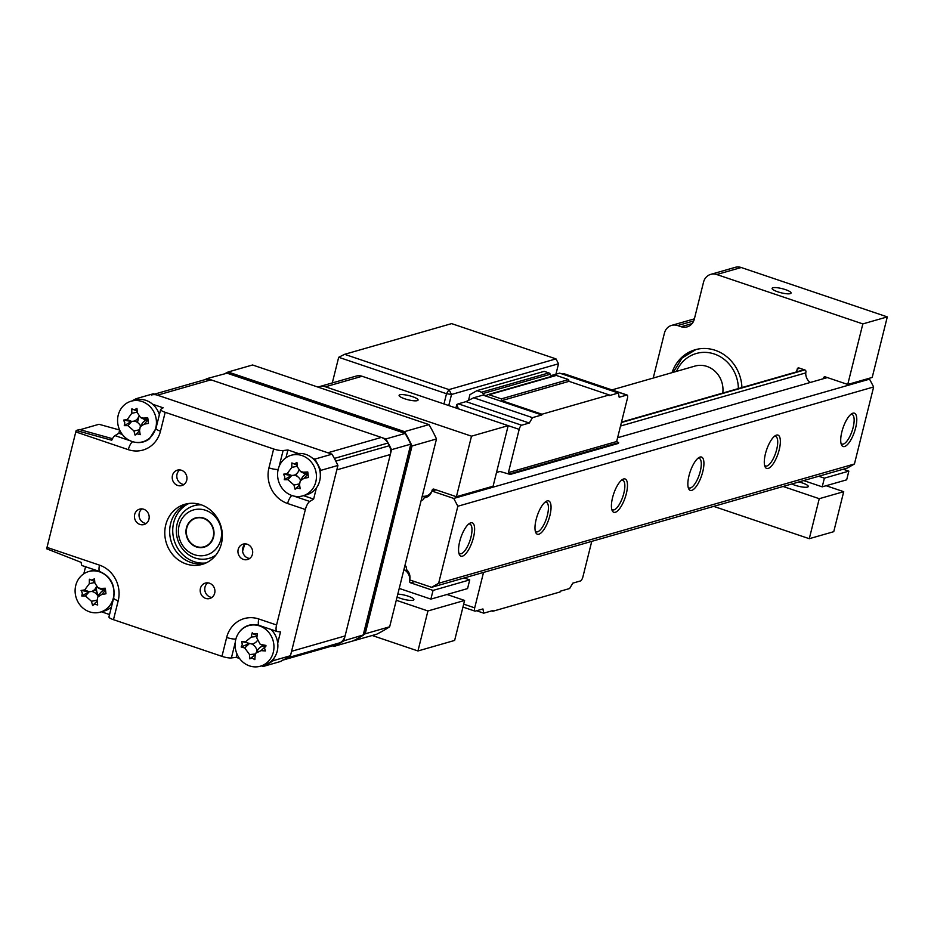 <?xml version="1.0" encoding="UTF-8"?>
<svg xmlns="http://www.w3.org/2000/svg" width="934" height="934" viewBox="0 0 934 934"><rect width="100%" height="100%" fill="white"/><g stroke="black" fill="none" stroke-linecap="round" stroke-linejoin="round"><path stroke-width="1.4" d="M436.493 438.957L389.665 626.784L365.206 633.801L412.034 445.973L436.493 438.957A148.576 135.734 -106 0 0 428.975 424.608L404.515 431.625L228.106 372.001A148.576 135.734 -106 0 0 225.689 373.238M412.034 445.973A148.576 135.734 -106 0 0 404.515 431.625M352.13 641.179L376.717 634.209A148.576 135.734 -106 0 0 389.665 626.784M332.679 645.826L334.185 646.328A148.576 135.734 -106 0 0 343.875 640.794L363.489 634.875A148.576 135.734 -106 0 0 365.206 633.801M228.106 372.001L252.565 364.984L428.975 424.608M397.802 594.152A9.772 2.125 -166 0 1 408.216 596.184A9.772 2.125 -166 0 1 413.879 599.651A9.772 2.125 -166 0 1 400.581 598.379A9.772 2.125 -166 0 1 397.102 596.954M404.761 398.806A9.772 2.125 14 0 0 418.07 400.079A9.772 2.125 14 0 0 412.408 396.623A9.772 2.125 14 0 0 399.098 395.351A9.772 2.125 14 0 0 404.761 398.806M403.908 569.635A9.935 9.071 74 0 1 409.547 580.971L411.322 580.458M430.878 599.114L433.049 590.416L469.732 579.886L467.56 588.595L430.878 599.114L399.227 588.42M464.105 577.983L469.732 579.886M414.766 581.625L410.586 582.816L433.049 590.416M410.586 582.816A1.564 1.424 74 0 1 409.547 580.971M434.614 489.358L432.22 490.046A9.935 9.071 74 0 1 426.301 495.966A9.935 9.071 74 0 1 422.238 496.106M432.22 490.046A1.564 1.424 74 0 1 433.948 489.136L456.411 496.725L471.507 436.178L508.189 425.647L362.1 376.274L325.417 386.793A11.733 10.718 -106 0 0 319.405 386.629A11.733 10.718 -106 0 0 318.074 387.12M508.189 425.647L493.094 486.194L456.411 496.725M471.507 436.178L325.417 386.793M319.405 386.629L356.099 376.11A11.733 10.718 74 0 1 362.1 376.274M454.636 640.432L464.607 600.445L427.924 610.964L417.953 650.963L454.636 640.432M447.001 594.491L464.607 600.445M396.273 600.27L427.924 610.964M372.222 635.505L417.953 650.963M443.965 403.943L446.522 393.728L338.692 357.278L344.623 354.313L448.974 389.595L555.975 358.889L451.624 323.619L344.623 354.313M555.975 358.889L558.532 363.77L451.519 394.463L446.522 393.728L448.974 389.595L451.519 394.463L448.752 405.566M555.928 374.184L558.532 363.77M332.294 382.94L338.692 357.278M200.74 517.798A14.862 13.578 -106 0 0 195.895 518.207A14.862 13.578 -106 0 0 186.415 533.618A14.862 13.578 -106 0 0 199.246 547.172A14.862 13.578 -106 0 0 204.091 546.775A14.862 13.578 -106 0 0 213.559 531.353A14.862 13.578 -106 0 0 200.74 517.798M722.764 393.062A23.455 21.435 -106 0 0 702.566 365.451A23.455 21.435 -106 0 0 694.919 366.093L611.922 389.91M798.827 481.956A9.772 2.125 -166 0 1 802.621 483.041A9.772 2.125 -166 0 1 808.284 486.497A9.772 2.125 -166 0 1 794.974 485.236A9.772 2.125 -166 0 1 791.822 483.975M777.753 291.805A9.772 2.125 14 0 0 791.063 293.078A9.772 2.125 14 0 0 785.401 289.61A9.772 2.125 14 0 0 772.091 288.349A9.772 2.125 14 0 0 777.753 291.805M741.935 387.563A39.1 35.714 -106 0 0 715.211 350.297A39.1 35.714 -106 0 0 695.2 349.748A39.1 35.714 -106 0 0 672.036 372.654M833.747 531.679L843.717 491.681L819.258 498.698L809.288 538.696L833.747 531.679M843.215 469.23L848.843 471.133L846.671 479.831L822.212 486.847L803.66 480.578M822.212 486.847L824.383 478.15L848.843 471.133M818.756 476.247L824.383 478.15M799.819 368.253L797.251 369L796.527 371.907M810.327 382.45A9.935 9.071 74 0 1 805.925 371.814A1.564 1.424 74 0 0 804.886 369.969L799.014 367.984A1.564 1.424 74 0 0 797.251 369M825.948 377.091L823.554 377.78A9.935 9.071 74 0 1 823.181 378.76M823.554 377.78A1.564 1.424 74 0 1 825.282 376.869L847.745 384.458L862.841 323.911L887.3 316.895L741.211 267.509L716.752 274.526A11.733 10.718 -106 0 0 710.751 274.363A11.733 10.718 -106 0 0 703.547 282.115L694.312 319.148A11.733 10.718 74 0 1 687.12 326.888A11.733 10.718 74 0 1 681.108 326.725L677.629 325.546A11.733 10.718 -106 0 0 671.628 325.382A11.733 10.718 -106 0 0 664.424 333.134L653.228 378.06M887.3 316.895L872.204 377.441L847.745 384.458M710.751 274.363L735.21 267.346A11.733 10.718 74 0 1 741.211 267.509M826.111 485.727L843.717 491.681M862.841 323.911L716.752 274.526M713.704 506.38L809.288 538.696M783.101 486.474L819.258 498.698M547.172 500.904A17.594 6.048 -71.3 0 1 549.893 515.591A17.594 6.048 -71.3 0 1 538.86 534.225A17.594 6.048 -71.3 0 1 535.672 532.368A17.594 6.048 -71.3 0 1 537.284 515.626A17.594 6.048 -71.3 0 1 546.168 501.348A17.594 6.048 -71.3 0 1 547.172 500.904M545.059 502.142A15.645 5.382 -71.3 0 1 546.285 502.165A15.645 5.382 -71.3 0 1 546.927 516.957A15.645 5.382 -71.3 0 1 537.587 531.796A15.645 5.382 -71.3 0 1 536.268 531.796A15.645 5.382 -71.3 0 1 535.275 531.061M405.473 565.7L404.842 565.887M470.736 522.83A17.594 6.048 -71.3 0 1 473.468 537.517A17.594 6.048 -71.3 0 1 462.435 556.162A17.594 6.048 -71.3 0 1 459.248 554.294A17.594 6.048 -71.3 0 1 460.859 537.552A17.594 6.048 -71.3 0 1 469.732 523.274A17.594 6.048 -71.3 0 1 470.736 522.83M468.623 524.067A15.645 5.382 -71.3 0 1 469.849 524.091A15.645 5.382 -71.3 0 1 470.491 538.895A15.645 5.382 -71.3 0 1 461.151 553.722A15.645 5.382 -71.3 0 1 459.832 553.722A15.645 5.382 -71.3 0 1 458.851 552.986M623.608 478.979A17.594 6.048 -71.3 0 1 626.329 493.666A17.594 6.048 -71.3 0 1 615.296 512.299A17.594 6.048 -71.3 0 1 612.109 510.443A17.594 6.048 -71.3 0 1 613.72 493.701A17.594 6.048 -71.3 0 1 622.593 479.422A17.594 6.048 -71.3 0 1 623.608 478.979M621.484 480.216A15.645 5.382 -71.3 0 1 622.721 480.239A15.645 5.382 -71.3 0 1 623.352 495.032A15.645 5.382 -71.3 0 1 614.023 509.859A15.645 5.382 -71.3 0 1 612.704 509.871A15.645 5.382 -71.3 0 1 611.712 509.135M700.045 457.053A17.594 6.048 -71.3 0 1 702.765 471.74A17.594 6.048 -71.3 0 1 691.732 490.373A17.594 6.048 -71.3 0 1 688.545 488.517A17.594 6.048 -71.3 0 1 690.156 471.775A17.594 6.048 -71.3 0 1 699.029 457.497A17.594 6.048 -71.3 0 1 700.045 457.053M697.92 458.29A15.645 5.382 -71.3 0 1 699.157 458.302A15.645 5.382 -71.3 0 1 699.788 473.106A15.645 5.382 -71.3 0 1 690.448 487.933A15.645 5.382 -71.3 0 1 689.14 487.945A15.645 5.382 -71.3 0 1 688.148 487.209M776.469 435.116A17.594 6.048 -71.3 0 1 779.201 449.814A17.594 6.048 -71.3 0 1 768.168 468.448A17.594 6.048 -71.3 0 1 764.981 466.591A17.594 6.048 -71.3 0 1 766.592 449.849A17.594 6.048 -71.3 0 1 775.465 435.559A17.594 6.048 -71.3 0 1 776.469 435.116M774.356 436.365A15.645 5.382 -71.3 0 1 775.582 436.376A15.645 5.382 -71.3 0 1 776.224 451.18A15.645 5.382 -71.3 0 1 766.884 466.008A15.645 5.382 -71.3 0 1 765.565 466.008A15.645 5.382 -71.3 0 1 764.584 465.284M852.905 413.19A17.594 6.048 -71.3 0 1 855.626 427.889A17.594 6.048 -71.3 0 1 844.593 446.522A17.594 6.048 -71.3 0 1 841.406 444.654A17.594 6.048 -71.3 0 1 843.017 427.924A17.594 6.048 -71.3 0 1 851.901 413.634A17.594 6.048 -71.3 0 1 852.905 413.19M850.792 414.439A15.645 5.382 -71.3 0 1 852.018 414.451A15.645 5.382 -71.3 0 1 852.649 429.255A15.645 5.382 -71.3 0 1 843.32 444.082A15.645 5.382 -71.3 0 1 842.001 444.082A15.645 5.382 -71.3 0 1 841.009 443.346M431.601 587.311L438.641 583.271L854.435 463.988L847.395 468.027L431.601 587.311L409.687 579.909A9.772 8.931 -106 0 0 406.267 569.378A3.514 3.211 -106 0 0 404.994 565.268M438.641 583.271L457.847 506.24L453.761 498.441L431.847 491.027L436.015 489.836M854.435 463.988L873.64 386.956L457.847 506.24M873.64 386.956L869.554 379.157L453.761 498.441M496.514 472.476L500.017 471.472L510.221 474.437L510.408 473.69L508.411 472.592L616.65 441.537L618.635 442.634L618.448 443.381L510.221 474.437M617.596 437.742L827.361 377.569M869.554 379.157L868.025 378.632M427.468 496.83L424.118 497.787A9.772 8.931 -106 0 0 425.846 497.483A9.772 8.931 -106 0 0 431.847 491.027M421.152 500.472A3.514 3.211 -106 0 0 424.118 497.787M805.785 372.888L620.515 426.032M532.473 417.65L529.286 423.032L465.984 401.632L473.69 397.779L532.473 417.65L541.802 414.976L541.989 414.229L501.745 400.628L501.313 398.876L489.042 394.732A2.347 2.148 -106 0 0 487.244 394.989A3.129 2.86 74 0 1 482.983 393.541A2.347 2.148 -106 0 0 481.582 392.21L476.959 390.646L469.919 394.697L468.506 400.371M616.65 441.537L627.426 398.316A3.911 1.343 108.7 0 0 627.146 395.047A3.911 1.343 108.7 0 0 626.819 395.059L619.172 397.242L618.39 393.004L609.061 395.677L609.248 394.942L569.004 381.341L501.745 400.628M609.248 394.942L541.989 414.229M569.004 381.341L568.572 379.578L501.313 398.876M568.572 379.578L556.302 375.433A2.347 2.148 -106 0 0 555.1 375.398L487.84 394.697M552.543 376.133A3.129 2.86 74 0 1 550.243 374.242A2.347 2.148 -106 0 0 548.842 372.911L544.218 371.347L476.959 390.646M591.759 541.37L582.921 576.803A3.911 1.343 108.7 0 1 580.469 580.948L572.822 583.143L569.635 588.525L560.307 591.199L560.131 591.946L492.86 611.245L493.047 610.497L483.73 613.171L476.573 610.754M491.763 610.871L492.86 611.245M562.233 374.02L563.506 373.658L626.819 395.059M618.39 393.004L559.606 373.133L551.223 375.538M529.286 423.032L521.639 425.227A3.911 1.343 108.7 0 0 519.187 429.371L508.411 472.592M465.984 401.632L458.337 403.827L521.639 425.227M519.187 429.371L458.325 408.788L456.878 404.434L458.337 403.827M473.69 397.779L483.018 395.105L541.802 414.976M483.532 572.414L474.694 607.859A3.911 1.343 108.7 0 0 474.962 611.128A3.911 1.343 108.7 0 0 475.289 611.128L482.936 608.933L483.73 613.171M510.408 473.69L618.635 442.634M187.419 503.683A31.277 28.58 -106 0 0 169.731 533.512A31.277 28.58 -106 0 0 191.073 562.548A31.277 28.58 -106 0 0 204.604 563.576M200.95 504.71A31.277 28.58 74 0 1 222.35 535.124A31.277 28.58 74 0 1 202.199 564.393A31.277 28.58 74 0 1 186.181 563.949A31.277 28.58 74 0 1 164.781 533.536A31.277 28.58 74 0 1 184.944 504.267A31.277 28.58 74 0 1 200.95 504.71M243.435 559.419A8.021 7.32 -106 0 0 247.533 559.524A8.021 7.32 -106 0 0 252.705 552.029A8.021 7.32 -106 0 0 247.218 544.23A8.021 7.32 -106 0 0 243.12 544.125A8.021 7.32 -106 0 0 237.948 551.62A8.021 7.32 -106 0 0 243.435 559.419M245.525 543.88A8.021 7.32 -106 0 0 242.665 551.62A8.021 7.32 -106 0 0 248.024 558.1A8.021 7.32 -106 0 0 249.705 558.45M205.655 598.39A8.021 7.32 -106 0 0 209.765 598.507A8.021 7.32 -106 0 0 214.925 591A8.021 7.32 -106 0 0 209.438 583.201A8.021 7.32 -106 0 0 205.34 583.096A8.021 7.32 -106 0 0 200.18 590.592A8.021 7.32 -106 0 0 205.655 598.39M207.757 582.851A8.021 7.32 -106 0 0 204.885 590.592A8.021 7.32 -106 0 0 210.243 597.071A8.021 7.32 -106 0 0 211.936 597.421M139.925 524.429A8.021 7.32 -106 0 0 144.023 524.534A8.021 7.32 -106 0 0 149.183 517.039A8.021 7.32 -106 0 0 143.708 509.24A8.021 7.32 -106 0 0 139.598 509.135A8.021 7.32 -106 0 0 134.438 516.63A8.021 7.32 -106 0 0 139.925 524.429M142.015 508.89A8.021 7.32 -106 0 0 139.154 516.63A8.021 7.32 -106 0 0 144.501 523.11A8.021 7.32 -106 0 0 146.194 523.46M177.693 485.458A8.021 7.32 -106 0 0 181.803 485.563A8.021 7.32 -106 0 0 186.963 478.068A8.021 7.32 -106 0 0 181.476 470.269A8.021 7.32 -106 0 0 177.378 470.152A8.021 7.32 -106 0 0 172.218 477.659A8.021 7.32 -106 0 0 177.693 485.458M179.795 469.919A8.021 7.32 -106 0 0 176.923 477.659A8.021 7.32 -106 0 0 182.282 484.139A8.021 7.32 -106 0 0 183.975 484.489M96.552 586.739A11.733 10.718 -106 0 0 97.837 594.234A148.576 135.734 -106 0 0 98.607 595.705A148.576 135.734 74 0 1 95.688 589.879L96.494 586.68M93.505 590.51L95.688 589.879M109.547 614.537L101.467 611.805M83.803 573.803L85.554 566.775M113.481 619.686A7.822 1.705 -166 0 1 108.951 616.919L113.668 598.029A7.822 1.705 -166 0 0 118.198 600.796L113.481 619.686L221.953 656.345L226.658 637.467A7.822 1.705 14 0 0 235.882 639.066M237.026 654.092L236.209 657.349L231.398 657.933A7.822 1.705 -166 0 1 221.953 656.345M226.658 637.467A28.58 26.105 74 0 1 258.823 618.997L276.569 624.986A7.822 2.685 108.7 0 0 277.118 631.524A7.822 2.685 108.7 0 0 277.316 631.559L280.515 631.909L277.725 643.117M273.954 658.225L273.358 660.63A148.576 135.734 74 0 1 263.19 666.467L261.473 665.884M239.548 658.482L236.209 657.349M273.358 660.63L290.474 655.715A148.576 135.734 74 0 1 280.317 661.552L263.19 666.467M303.515 495.662L313.637 499.083L309.761 501.453A7.822 2.685 108.7 0 0 305.36 509.509L287.614 503.519A7.822 2.685 -71.3 0 1 291.91 495.534M287.614 503.519A28.58 26.105 74 0 1 268.945 467.864L273.65 448.974A7.822 1.705 14 0 0 283.107 450.562L287.917 449.978L285.979 457.742M312.633 458.325L314.898 459.096A148.576 135.734 74 0 1 320.794 470.362L320.199 472.767M287.917 449.978L298.448 453.527M316.428 487.875L313.637 499.083M314.898 459.096L332.014 454.181A148.576 135.734 74 0 1 337.921 465.447L290.474 655.715M320.794 470.362L337.921 465.447M276.569 624.986L305.36 509.509M152.627 404.247L163.158 407.808L160.893 409.244A7.822 1.705 14 0 0 160.66 409.547A7.822 1.705 14 0 0 165.19 412.314L160.485 431.193A7.822 1.705 -166 0 1 155.955 428.426L149.522 438.723A20.852 19.054 -106 0 1 134.963 442.226M131.904 400.978A148.576 135.734 74 0 1 136.177 398.678L153.293 393.774L332.014 454.181M136.177 398.678L138.442 399.448M273.65 448.974L165.19 412.314M160.485 431.193A28.58 26.105 74 0 1 128.308 449.663L75.794 431.917A7.822 2.685 -71.3 0 1 76.203 430.481L79.507 429.523L112.477 438.7M76.203 430.481L111.741 440.218A7.822 2.685 -71.3 0 1 114.975 435.618L118.852 433.248L122.284 434.403M99.891 571.585L82.531 565.724A7.822 2.685 -71.3 0 1 82.332 565.677A7.822 2.685 -71.3 0 1 81.281 562.42L46.7 548.795A7.822 2.685 -71.3 0 1 47.004 547.394L99.518 565.14A7.822 2.685 108.7 0 0 100.078 571.678A7.822 2.685 108.7 0 0 100.277 571.725M75.794 431.917L47.004 547.394M118.852 433.248L119.657 430.025L98.981 424.281L80.114 429.698M137.438 422.437L138.968 416.331L137.438 422.437M297.222 476.375L296.078 474.18M343.875 640.794L391.521 449.674A148.576 135.734 -106 0 0 385.882 438.957L207.173 378.55A148.576 135.734 -106 0 0 205.141 379.613M207.173 378.55L227.079 373.191L405.566 433.528A148.249 135.43 -106 0 1 410.073 441.945A148.249 135.43 -106 0 1 411.077 444L363.478 634.945M385.882 438.957L405.146 433.434A148.576 135.734 -106 0 1 410.785 444.152L391.521 449.674M334.185 646.328L353.437 640.806A148.576 135.734 -106 0 0 363.139 635.272L411.065 444.035M354.021 640.28L353.437 640.806L354.021 640.28M410.785 444.152L363.489 634.875M89.384 579.22L91.941 580.154L94.486 578.741A53.425 7.122 83.5 0 0 94.894 583.131L98.07 587.848L100.965 588.443A53.425 9.877 -0.5 0 1 105.308 588.233L105.986 593.767A53.425 17.022 166.3 0 1 101.701 594.491L97.79 597.036L97.066 600.784A53.425 7.122 83.5 0 0 97.708 605.01L94.883 604.158L92.606 605.477A53.425 34.033 -93.7 0 1 91.497 601.298L85.438 595.974A53.425 17.022 166.3 0 1 81.783 595.997L82.344 593.172L81.106 590.451A53.425 9.877 -0.5 0 1 84.69 589.938L89.337 583.645A53.425 34.033 -93.7 0 1 89.384 579.22L94.743 581.532M96.435 586.622A9.223 8.418 74 0 1 91.777 591.456L88.94 591.794L81.106 590.451M75.269 593.592A21.108 19.287 -106 0 0 97.101 612.739A21.108 19.287 -106 0 0 100.358 612.12A21.108 19.287 -106 0 0 113.796 590.066A21.108 19.287 -106 0 0 91.964 570.919A21.108 19.287 -106 0 0 88.707 571.538A21.108 19.287 -106 0 0 75.269 593.592M94.883 569.927A21.108 19.287 -106 0 0 92.629 570.405L88.707 571.538M100.358 612.12L104.269 610.999A21.108 19.287 -106 0 0 111.438 606.972M88.94 591.794L81.783 595.997M97.79 597.036L99.833 593.697A9.223 8.418 74 0 1 103.767 590.346A9.223 8.418 74 0 1 101.549 589.599L98.07 587.848M103.767 590.346L105.484 590.276M97.113 601.122L92.606 605.477M91.777 591.456A9.223 8.418 74 0 1 98.152 596.452M131.857 408.87L134.403 409.804L136.959 408.403A53.425 7.122 83.5 0 0 137.368 412.781L140.544 417.51L143.427 418.105A53.425 9.877 -0.5 0 1 147.77 417.895L148.459 423.429A53.425 17.022 166.3 0 1 144.175 424.141L140.263 426.698L139.54 430.434A53.425 7.122 83.5 0 0 140.182 434.672L137.356 433.808L135.08 435.139A53.425 34.033 -93.7 0 1 133.971 430.948L127.911 425.635A53.425 17.022 166.3 0 1 124.257 425.647L124.817 422.822L123.58 420.113A53.425 9.877 -0.5 0 1 127.164 419.599L131.799 413.295A53.425 34.033 -93.7 0 1 131.857 408.87L137.216 411.182M138.909 416.272A9.223 8.418 74 0 1 134.251 421.106L131.414 421.444L123.58 420.113M117.742 423.254A21.108 19.287 -106 0 0 139.575 442.389A21.108 19.287 -106 0 0 142.832 441.782A21.108 19.287 -106 0 0 156.27 419.716A21.108 19.287 -106 0 0 134.438 400.581A21.108 19.287 -106 0 0 131.18 401.188A21.108 19.287 -106 0 0 117.742 423.254M159.364 414.719A21.108 19.287 -106 0 0 135.091 400.067L131.18 401.188M139.586 430.772L135.08 435.139M134.251 421.106A9.223 8.418 74 0 1 140.625 426.102M131.414 421.444L124.257 425.647M140.263 426.698L142.295 423.359A9.223 8.418 74 0 1 146.229 420.008A9.223 8.418 74 0 1 144.023 419.261L140.544 417.51M146.229 420.008L147.957 419.926M291.852 462.949L294.408 463.883L296.954 462.482A53.425 7.122 83.5 0 0 297.374 466.872L300.538 471.588L303.433 472.184A53.425 9.877 -0.5 0 1 307.776 471.974L308.453 477.507A53.425 17.022 166.3 0 1 304.169 478.22L300.269 480.776L299.534 484.524A53.425 7.122 83.5 0 0 300.176 488.751L297.351 487.898L295.074 489.218A53.425 34.033 -93.7 0 1 293.965 485.038L287.905 479.714A53.425 17.022 166.3 0 1 284.251 479.726L284.823 476.9L283.574 474.192A53.425 9.877 -0.5 0 1 287.17 473.678L291.805 467.385A53.425 34.033 -93.7 0 1 291.852 462.949L297.21 465.272M298.903 470.351A9.223 8.418 74 0 1 294.245 475.184L291.408 475.534L283.574 474.192M277.748 477.332A21.108 19.287 -106 0 0 299.569 496.468A21.108 19.287 -106 0 0 302.826 495.861A21.108 19.287 -106 0 0 316.276 473.795A21.108 19.287 -106 0 0 294.443 454.66A21.108 19.287 -106 0 0 291.186 455.267A21.108 19.287 -106 0 0 277.748 477.332M302.826 495.861L306.737 494.74A21.108 19.287 -106 0 0 320.187 472.674A21.108 19.287 -106 0 0 295.097 454.146L291.186 455.267M300.269 480.776L302.301 477.437A9.223 8.418 74 0 1 306.235 474.087A9.223 8.418 74 0 1 304.029 473.34L300.538 471.588M306.235 474.087L307.963 474.017M299.581 484.863L295.074 489.218M294.245 475.184A9.223 8.418 74 0 1 300.631 480.193M291.408 475.534L284.251 479.726M252.262 658.143L249.728 658.809A53.425 32.632 -77.2 0 1 249.565 654.594L244.743 647.962A53.425 21.727 179 0 1 241.135 646.958L242.315 644.425L241.672 641.46A53.425 5.172 11.5 0 1 245.327 641.962L251.246 637.081A53.425 32.632 -77.2 0 1 252.238 632.75L253.616 634.023L257.364 633.591A53.425 5.721 96.5 0 0 256.838 637.992L260.061 644.098L261.648 644.635A53.425 5.172 11.5 0 1 265.957 645.429L264.509 648.044L265.419 650.928A53.425 21.727 179 0 1 261.076 650.624L255.904 653.111L255.145 655.505A53.425 5.721 96.5 0 0 254.842 659.638L252.262 658.143M255.239 654.827L249.728 658.809M252.53 666.654A21.108 19.287 -106 0 0 260.353 666.211A21.108 19.287 -106 0 0 273.86 649.072A21.108 19.287 -106 0 0 256.535 625.173A21.108 19.287 -106 0 0 248.713 625.617A21.108 19.287 -106 0 0 235.205 642.755A21.108 19.287 -106 0 0 252.53 666.654M260.353 666.211L264.275 665.09A21.108 19.287 -106 0 0 277.491 649.924A21.108 19.287 -106 0 0 271.023 629.458M257.165 640.841A9.223 8.418 74 0 1 251.76 644.005L241.672 641.46M257.119 635.634L253.616 634.023M255.904 653.111L257.924 649.795A9.223 8.418 74 0 1 263.785 645.966A9.223 8.418 74 0 1 263.505 645.838L260.061 644.098M263.785 645.966L265.525 646.433M265.805 646.48L265.957 645.429M251.76 644.005A9.223 8.418 74 0 1 257.107 651.15M248.911 643.724L241.135 646.958M282.161 660.315A11.733 10.718 -106 0 0 284.251 659.451A148.576 135.734 -106 0 0 286.656 658.061L340.163 642.709A11.733 10.718 -106 0 0 345.09 635.937L390.319 454.531A11.733 10.718 -106 0 0 389.268 445.74A148.576 135.734 -106 0 0 387.867 443.066A11.733 10.718 -106 0 0 381.364 437.427L210.956 379.823A11.733 10.718 -106 0 0 204.955 379.659L154.437 394.16M345.09 635.937L291.583 651.29L336.812 469.872L390.319 454.531M389.268 445.74L335.773 461.092A148.576 135.734 -106 0 0 334.372 458.419L387.867 443.066M381.364 437.427L327.857 452.78L157.461 395.175A11.733 10.718 -106 0 0 151.448 395.012M283.224 660.011L335.656 644.962A11.733 10.718 -106 0 0 337.746 644.098A148.576 135.734 -106 0 0 340.163 642.709M244.404 544.931A46.922 42.859 74 0 1 242.583 551.025M200.226 504.465A27.366 25.008 -106 0 0 195.498 505.306A27.366 25.008 -106 0 0 194.739 505.539M209.823 558.123A27.366 25.008 -106 0 0 210.594 557.925L215.077 556.092M203.589 518.043A15.248 13.928 74 0 1 214.026 532.87A15.248 13.928 74 0 1 204.196 547.149A15.248 13.928 74 0 1 196.385 546.927A15.248 13.928 74 0 1 185.959 532.1A15.248 13.928 74 0 1 195.79 517.833A15.248 13.928 74 0 1 203.589 518.043M205.527 510.268A23.455 21.435 -106 0 0 179.118 525.433A23.455 21.435 -106 0 0 194.447 554.703A23.455 21.435 -106 0 0 220.856 539.537A23.455 21.435 -106 0 0 205.527 510.268M215.871 555.111A27.366 25.008 74 0 1 195.054 557.972A27.366 25.008 74 0 1 176.538 527.278A27.366 25.008 74 0 1 201.464 504.885M693.717 320.934L677.629 325.546M681.108 326.725L692.117 323.573M738.362 388.591A35.188 32.153 -106 0 0 712.63 353.484A35.188 32.153 -106 0 0 676.473 371.382M804.746 369.922L621.39 422.53M556.302 375.433L489.042 394.732M550.243 374.242L482.983 393.541M548.842 372.911L481.582 392.21M463.684 604.135L474.694 607.859M235.216 642.615L231.398 657.933M259.208 625.441A20.852 19.054 -106 0 0 255.799 624.718A20.852 19.054 -106 0 0 239.244 632.178M276.931 631.431L259.582 625.57A7.822 2.685 108.7 0 1 259.383 625.523L277.118 631.524M258.823 618.997A7.822 2.685 108.7 0 0 259.383 625.523L255.799 624.718M293.883 496.094L309.761 501.453M283.107 450.562L279.173 466.311M268.945 467.864A7.822 1.705 14 0 0 278.169 469.463M128.308 449.663A7.822 2.685 -71.3 0 1 132.616 441.677M114.975 435.618L130.2 440.766M99.518 565.14A28.58 26.105 74 0 1 118.198 600.796M84.69 589.938L89.22 591.771L85.438 595.974M94.836 582.489L89.337 583.645M104.526 589.879L100.965 588.443M104.503 591.362L101.701 594.491M97.008 600.142L91.497 601.298M139.481 429.803L133.971 430.948M127.164 419.599L131.694 421.421L127.911 425.635M137.31 412.151L131.799 413.295M147 419.541L143.427 418.105M146.977 421.024L144.175 424.141M306.994 473.62L303.433 472.184M306.982 475.102L304.169 478.22M299.475 483.882L293.965 485.038M287.17 473.678L291.7 475.499L287.905 479.714M297.304 466.229L291.805 467.385M244.743 647.962L249.191 643.771L245.327 641.962M257.013 636.474L251.246 637.081M265.151 646.27L261.648 644.635M264.684 647.215L261.076 650.624M255.496 653.963L249.565 654.594M157.461 395.175L210.956 379.823M284.251 659.451L337.746 644.098M206.075 562.945A31.277 28.58 74 0 1 194.132 561.673A31.277 28.58 74 0 1 172.86 533.512A31.277 28.58 74 0 1 189.007 503.438M406.115 566.704L404.527 567.172M429.803 494.962L426.301 495.966M198.907 517.343L195.895 518.207M207.103 545.9L204.091 546.775M671.628 325.382L694.382 318.856M695.958 349.538L682.054 358.026L673.309 372.292M804.139 369.712L621.484 422.121M627.146 395.047L563.751 373.623M456.761 404.574L455.909 407.983M474.962 611.128L462.96 607.065M160.66 409.547L155.955 428.426M82.332 565.677L100.078 571.678C110.924 576.582 115.454 585.373 113.668 598.029M353.566 640.759L363.291 635.202M405.566 433.516L410.073 441.945M405.438 433.411L226.799 373.028M146.288 440.79L142.832 441.782M265.034 646.468L265.525 645.663M195.498 505.306L200.261 504.477"/></g></svg>
